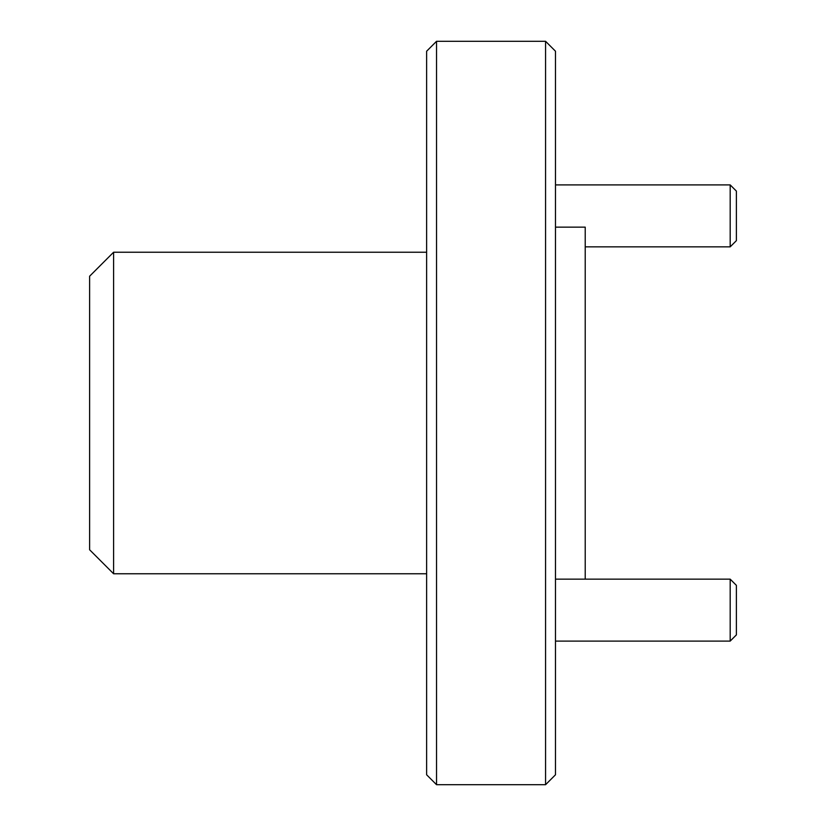 <?xml version="1.0" encoding="UTF-8"?>
<svg xmlns="http://www.w3.org/2000/svg" width="826" height="826" viewBox="0 0 826 826"><rect width="100%" height="100%" fill="white"/><g stroke="black" fill="none" stroke-linecap="round" stroke-linejoin="round"><path stroke-width="1.24" d="M113.596 252.24L113.596 573.76L89.621 549.786L89.621 276.214L113.596 252.24L426.629 252.24M555.485 51.212L555.485 774.788L545.573 784.7L545.573 41.3L555.485 51.212M436.541 784.7L426.629 774.788L426.629 51.212L436.541 41.3L436.541 784.7L545.573 784.7M555.485 227.15L585.221 227.15L585.221 579.15M736.379 191.095L736.379 240.655L730.184 246.85L730.184 184.9L736.379 191.095M736.379 585.345L736.379 634.905L730.184 641.1L730.184 579.15L736.379 585.345M436.541 41.3L545.573 41.3M426.629 573.76L113.596 573.76M555.485 184.9L730.184 184.9M585.221 246.85L730.184 246.85M555.485 579.15L730.184 579.15M555.485 641.1L730.184 641.1"/></g></svg>
